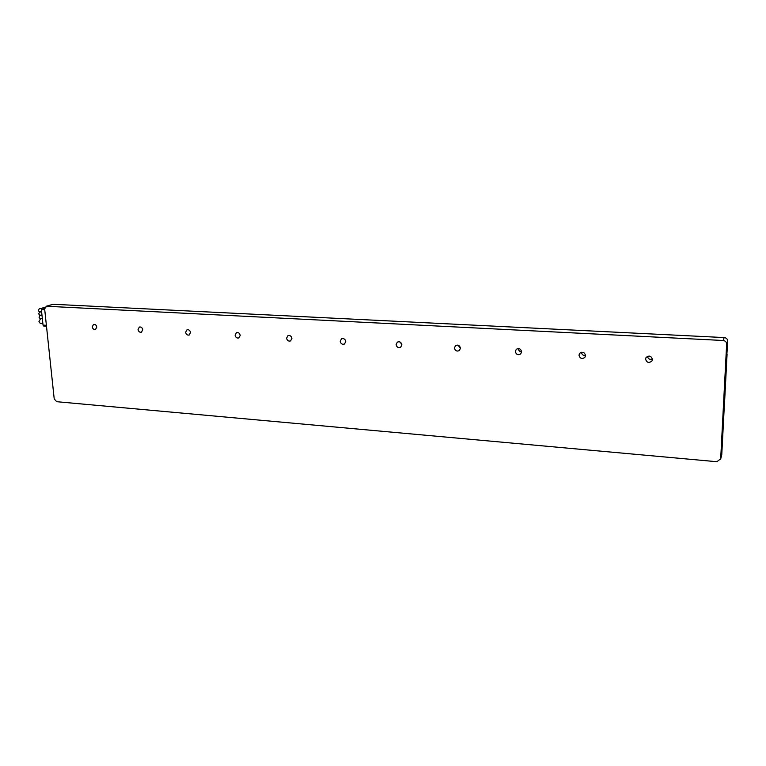 <?xml version="1.0" encoding="UTF-8"?>
<svg xmlns="http://www.w3.org/2000/svg" width="766" height="766" viewBox="0 0 766 766"><rect width="100%" height="100%" fill="white"/><g stroke="black" fill="none" stroke-linecap="round" stroke-linejoin="round"><path stroke-width="1.15" d="M726.647 344.116C726.532 342.019 725.354 340.813 723.104 340.487L46.592 306.256L44.639 308.832L54.214 398.933L56.694 401.7L716.899 461.716L720.682 458.786L726.647 344.116L727.7 341.157L723.813 403.854L724.626 401.173L727.068 354.342L726.111 356.669L723.813 404.4M92.255 326.833L93.557 324.401C95.243 324.162 96.325 325.062 96.784 327.092L95.491 329.524C93.797 329.763 92.724 328.873 92.255 326.833M138.043 329.495L139.383 327.044C141.155 326.756 142.285 327.666 142.754 329.773L141.432 332.214C139.651 332.521 138.522 331.611 138.043 329.495M185.631 332.272L186.981 329.801C188.857 329.447 190.035 330.366 190.523 332.559L189.192 335.02C187.306 335.384 186.119 334.464 185.631 332.272M235.105 335.154L236.464 332.664C238.446 332.233 239.691 333.162 240.198 335.451L238.858 337.921C236.866 338.361 235.612 337.442 235.105 335.154M286.589 338.151L287.939 335.671C290.046 335.135 291.367 336.063 291.894 338.457L290.573 340.927C288.456 341.473 287.126 340.554 286.589 338.151M340.219 341.272L341.521 338.811C343.771 338.151 345.179 339.079 345.744 341.598L344.461 344.039C342.201 344.719 340.784 343.8 340.219 341.272M396.108 344.528L397.353 342.105C399.756 341.282 401.269 342.201 401.872 344.863L400.656 347.266C398.243 348.118 396.731 347.209 396.108 344.528M454.43 347.927L455.559 345.581C458.135 344.528 459.763 345.428 460.443 348.271L459.332 350.589C456.756 351.671 455.119 350.78 454.43 347.927M515.317 351.47L516.294 349.277C519.051 347.917 520.823 348.769 521.608 351.833L520.66 353.997C517.902 355.395 516.121 354.553 515.317 351.47M578.972 355.175L579.728 353.231C582.658 351.45 584.602 352.226 585.54 355.558L584.822 357.463C581.882 359.292 579.929 358.526 578.972 355.175M645.556 359.053L646.054 357.492C649.128 355.146 651.253 355.797 652.441 359.455L651.981 360.958C648.917 363.371 646.772 362.739 645.556 359.053M45.989 306.333L53.074 304.265L724.196 337.567C726.417 337.883 727.585 339.079 727.7 341.157M44.907 307.262L42.025 308.152L41.374 309.608L43.04 325.11L43.94 326.057M724.512 402.16L721.764 454.707L720.605 459.322M345.619 340.832L344.853 339.472M401.863 344.643L400.197 342.086M460.443 348.291L458.02 345.15M521.608 351.91C519.664 351.671 518.592 350.579 518.39 348.654L518.39 348.54M581.461 352.255L581.461 352.245C581.777 354.591 583.137 355.683 585.54 355.52M652.431 359.101C649.76 359.848 648.084 358.919 647.423 356.314M41.623 311.877L39.258 311.752L38.31 310.46L39.382 308.554L41.517 308.66M41.986 315.257L39.612 315.123L38.673 313.849L39.755 311.934L41.642 312.03M42.341 318.627L39.976 318.493L39.037 317.22L40.119 315.305L41.996 315.41M42.886 323.702L40.378 323.558L38.951 321.605L40.617 318.656L42.36 318.752M724.196 337.567L723.104 340.487M53.074 304.265L46.592 306.256M44.629 308.286L42.025 308.152M44.744 309.78L41.374 309.608M46.391 325.301L43.04 325.11M721.764 454.707L720.682 458.786M46.496 326.249L43.748 326.086"/></g></svg>
